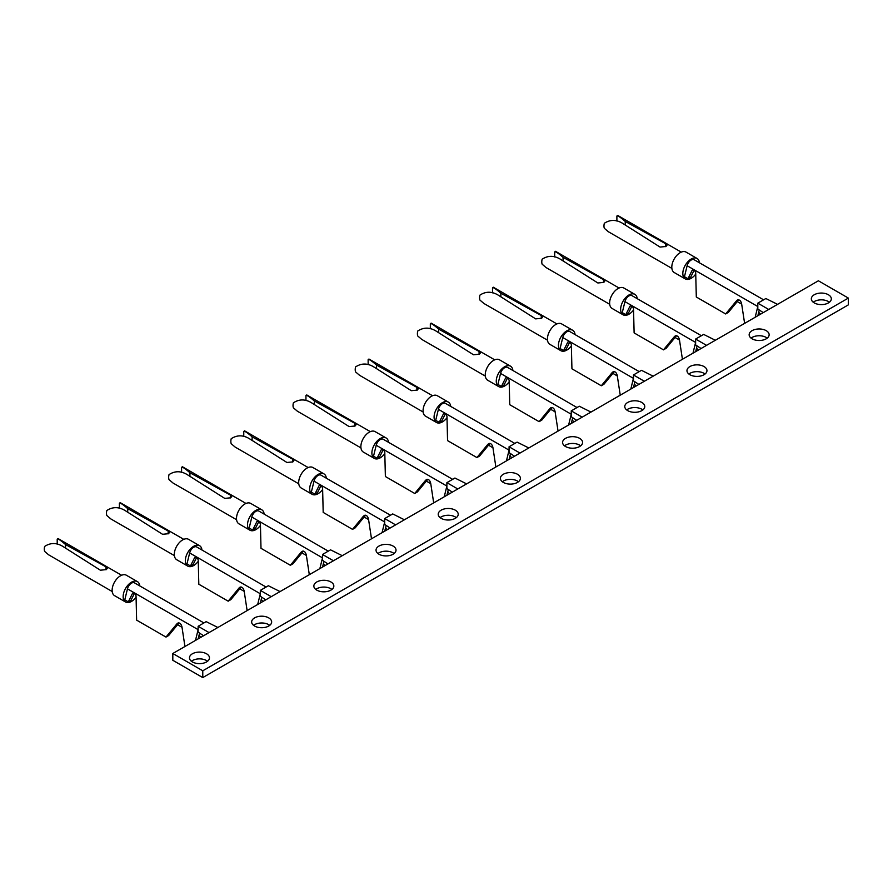 <?xml version="1.0" encoding="UTF-8"?>
<svg xmlns="http://www.w3.org/2000/svg" width="893" height="893" viewBox="0 0 893 893"><rect width="100%" height="100%" fill="white"/><g stroke="black" fill="none" stroke-linecap="round" stroke-linejoin="round"><path stroke-width="1.34" d="M245.966 503.44L182.384 466.738L181.58 467.363C182.161 466.592 184.94 468.39 189.93 472.754L230.439 495.113L231.722 496.497L230.695 497.803L224.746 498.394L186.972 474.462C180.732 470.812 174.749 470.857 169.023 474.618A9.399 5.425 -60 0 0 169.023 479.619L172.996 483.001L236.578 519.715M260.443 525.408A11.788 6.809 -60 0 1 255.856 529.627A11.788 6.809 -60 0 1 249.962 530.219L238.944 523.845A11.788 6.809 -60 0 1 237.136 514.401A11.788 6.809 -60 0 1 244.838 504.009A11.788 6.809 -60 0 1 250.732 503.429L261.761 509.791A11.788 6.809 -60 0 1 264.149 514.111M249.962 530.219A11.788 6.809 -60 0 1 248.154 520.764A11.788 6.809 -60 0 1 255.856 510.372A11.788 6.809 -60 0 1 261.761 509.791M309.313 574.69L306.299 554.888C305.261 551.349 303.587 550.389 301.298 552.008L290.359 565.28L293.038 563.729L303.43 551.115M325.164 565.548L323.411 563.516M328.278 551.137L258.858 511.064A5.994 3.46 120 0 0 255.856 511.354A5.994 3.46 120 0 0 251.837 517.047L249.158 528.031L252.674 530.062L256.883 521.579L258.836 521.099L322.496 557.846L319.873 568.595M322.507 554.475L333.424 560.771L342.242 555.68L330.544 549.842L326.525 552.153L322.507 554.475L322.507 560.346L327.943 563.941M322.552 567.055L323.958 561.306M257.385 521.144L257.977 520.943M252.674 530.062L255.353 528.511L258.992 521.177M259.104 521.255L260.41 523.99L261.002 548.324L290.359 565.28M302.024 551.383L302.861 551.104M301.957 552.912L306.366 555.457M189.93 476.315L189.93 472.754M181.58 467.363L181.58 472.364M308.152 467.541L244.57 430.828L243.767 431.464C244.347 430.694 247.127 432.491 252.116 436.844L292.625 459.203L293.909 460.598L292.882 461.893L286.932 462.485L249.158 438.552C242.918 434.902 236.935 434.958 231.209 438.72A9.399 5.425 -60 0 0 231.209 443.709L235.183 447.103L298.764 483.816M322.63 489.498A11.788 6.809 -60 0 1 318.042 493.729A11.788 6.809 -60 0 1 312.148 494.309L301.131 487.946A11.788 6.809 -60 0 1 299.322 478.492A11.788 6.809 -60 0 1 307.025 468.111A11.788 6.809 -60 0 1 312.918 467.519L323.947 473.882A11.788 6.809 -60 0 1 326.336 478.213M312.148 494.309A11.788 6.809 -60 0 1 310.34 484.866A11.788 6.809 -60 0 1 318.042 474.473A11.788 6.809 -60 0 1 323.947 473.882M371.499 538.792L368.485 518.989C367.447 515.451 365.773 514.491 363.484 516.098L352.545 529.37L355.224 527.83L365.617 515.216M387.35 529.638L385.597 527.618M390.464 515.239L321.045 475.154A5.994 3.46 120 0 0 318.042 475.456A5.994 3.46 120 0 0 314.023 481.148L311.333 492.121L314.861 494.164L319.069 485.669L321.29 485.346L384.682 521.947L382.059 532.697M384.693 518.576L395.61 524.872L404.429 519.782L392.73 513.933L384.693 518.576L384.693 524.448L390.129 528.042M384.738 531.145L386.144 525.408M319.571 485.234L320.163 485.044M314.861 494.164L317.54 492.612L321.179 485.279M321.29 485.346L322.596 488.08L323.188 512.415L352.545 529.37M364.21 515.484L365.047 515.194M364.132 517.014L368.552 519.559M252.116 440.416L252.116 436.844M243.767 431.464L243.767 436.465M370.338 431.643L306.757 394.929L305.953 395.566C306.533 394.795 309.313 396.581 314.303 400.946L354.811 423.304L356.095 424.688L355.068 425.994L349.118 426.586L311.344 402.654C305.105 399.004 299.122 399.059 293.395 402.81A9.399 5.425 -60 0 0 293.395 407.811L297.369 411.204L360.951 447.906M384.816 453.599A11.788 6.809 -60 0 1 380.228 457.83A11.788 6.809 -60 0 1 374.334 458.41L363.317 452.048A11.788 6.809 -60 0 1 361.509 442.593A11.788 6.809 -60 0 1 369.211 432.201A11.788 6.809 -60 0 1 375.105 431.62L386.133 437.983A11.788 6.809 -60 0 1 388.511 442.303M374.334 458.41A11.788 6.809 -60 0 1 372.526 448.956A11.788 6.809 -60 0 1 380.228 438.563A11.788 6.809 -60 0 1 386.133 437.983M433.685 502.882L430.672 483.091C429.633 479.552 427.959 478.592 425.671 480.2L414.732 493.472L417.411 491.92L427.803 479.307M449.536 493.74L447.784 491.719M452.651 479.34L383.231 439.256A5.994 3.46 120 0 0 380.228 439.557A5.994 3.46 120 0 0 376.21 445.25L373.52 456.223L377.047 458.254L381.255 449.771L383.209 449.291L446.868 486.049L444.245 496.787M446.88 482.666L457.796 488.973L466.615 483.872L454.917 478.034L446.88 482.666L446.88 488.549L452.316 492.132M446.924 495.247L448.331 489.498M381.757 449.335L382.349 449.134M377.047 458.254L379.726 456.714L383.365 449.369M383.477 449.447L384.783 452.182L385.374 476.516L414.732 493.472M426.396 479.574L427.234 479.295M426.318 481.104L430.739 483.66M314.303 404.507L314.303 400.946M305.953 395.566L305.953 400.555M432.525 395.733L368.943 359.031L368.139 359.656C368.72 358.886 371.499 360.683 376.489 365.036L416.998 387.406L418.281 388.79L417.254 390.096L411.305 390.688L373.531 366.744C367.291 363.105 361.308 363.15 355.581 366.911A9.399 5.425 -60 0 0 355.581 371.912L359.555 375.294L423.137 412.008M447.002 417.701A11.788 6.809 -60 0 1 442.415 421.92A11.788 6.809 -60 0 1 436.521 422.501L425.503 416.138A11.788 6.809 -60 0 1 423.695 406.695A11.788 6.809 -60 0 1 431.397 396.302A11.788 6.809 -60 0 1 437.291 395.711L448.319 402.084A11.788 6.809 -60 0 1 450.697 406.404M436.521 422.501A11.788 6.809 -60 0 1 434.712 413.057A11.788 6.809 -60 0 1 442.415 402.665A11.788 6.809 -60 0 1 448.319 402.084M495.872 466.983L492.858 447.181C491.82 443.642 490.145 442.682 487.857 444.301L476.918 457.562L479.597 456.022L489.989 443.408M511.722 457.83L509.97 455.81M514.837 443.43L445.417 403.357A5.994 3.46 120 0 0 442.415 403.647A5.994 3.46 120 0 0 438.396 409.34L435.706 420.313L439.233 422.356L443.43 413.872L445.395 413.392L509.055 450.139L506.431 460.888M509.066 446.768L519.983 453.064L528.801 447.973L517.103 442.124L509.066 446.768L509.066 452.639L514.502 456.234M509.11 459.348L510.517 453.599M443.944 413.437L444.535 413.236M439.233 422.356L441.912 420.804L445.551 413.47M445.663 413.548L446.969 416.283L447.56 440.617L476.918 457.562M488.571 443.676L489.42 443.397M488.504 445.205L492.925 447.75M376.489 368.608L376.489 365.036M368.139 359.656L368.139 364.657M494.711 359.834L431.129 323.121L430.326 323.757C430.906 322.987 433.685 324.784 438.675 329.137L479.184 351.496L480.467 352.891L479.441 354.186L473.491 354.778L435.717 330.845C429.477 327.195 423.494 327.251 417.768 331.002A9.399 5.425 -60 0 0 417.768 336.002L421.742 339.396L485.323 376.098M509.189 381.791A11.788 6.809 -60 0 1 504.601 386.022A11.788 6.809 -60 0 1 498.707 386.602L487.69 380.239A11.788 6.809 -60 0 1 485.881 370.785A11.788 6.809 -60 0 1 493.583 360.392A11.788 6.809 -60 0 1 499.477 359.812L510.506 366.175A11.788 6.809 -60 0 1 512.883 370.506M498.707 386.602A11.788 6.809 -60 0 1 496.899 377.159A11.788 6.809 -60 0 1 504.601 366.766A11.788 6.809 -60 0 1 510.506 366.175M558.058 431.085L555.033 411.282C554.006 407.744 552.332 406.784 550.043 408.391L539.104 421.663L541.783 420.123L552.175 407.498M573.909 421.931L572.156 419.911M577.023 407.532L507.604 367.447A5.994 3.46 120 0 0 504.601 367.749A5.994 3.46 120 0 0 500.571 373.441L497.892 384.414L501.419 386.446L505.617 377.962L507.581 377.482L571.241 414.24L568.618 424.99M571.252 410.869L582.169 417.165L590.987 412.075L579.289 406.226L571.252 410.869L571.252 416.741L576.688 420.324M571.297 423.438L572.703 417.69M506.13 377.527L506.722 377.337M501.419 386.446L504.099 384.905L507.737 377.56M507.849 377.639L509.155 380.373L509.747 404.708L539.104 421.663M550.758 407.766L551.606 407.487M550.691 409.307L555.111 411.852M438.675 332.709L438.675 329.137M430.326 323.757L430.326 328.758M556.897 323.925L493.316 287.222L492.512 287.847C493.092 287.077 495.872 288.874 500.861 293.239L541.37 315.597L542.654 316.982L541.627 318.288L535.677 318.879L497.903 294.947C491.663 291.297 485.68 291.352 479.954 295.103A9.399 5.425 -60 0 0 479.954 300.104L483.928 303.486L547.509 340.2M571.375 345.892A11.788 6.809 -60 0 1 566.787 350.112A11.788 6.809 -60 0 1 560.893 350.703L549.876 344.341A11.788 6.809 -60 0 1 548.068 334.886A11.788 6.809 -60 0 1 555.77 324.494A11.788 6.809 -60 0 1 561.664 323.913L572.692 330.276A11.788 6.809 -60 0 1 575.07 334.596M560.893 350.703A11.788 6.809 -60 0 1 559.085 341.249A11.788 6.809 -60 0 1 566.787 330.856A11.788 6.809 -60 0 1 572.692 330.276M620.244 395.175L617.219 375.384C616.192 371.845 614.518 370.874 612.23 372.493L601.29 385.765L603.969 384.213L614.362 371.6M636.095 386.033L634.343 384.001M639.209 371.633L569.79 331.549A5.994 3.46 120 0 0 566.787 331.839A5.994 3.46 120 0 0 562.757 337.543L560.078 348.516L563.606 350.547L567.803 342.064L569.767 341.584L633.427 378.342L630.804 389.08M633.438 374.96L644.355 381.266L653.174 376.165L641.475 370.327L637.457 372.638L633.438 374.96L633.438 380.842L638.875 384.425M633.483 387.54L634.89 381.791M568.316 341.628L568.908 341.427M563.606 350.547L566.285 349.007L569.913 341.662M570.035 341.74L571.33 344.475L571.933 368.809L601.29 385.765M612.944 371.868L613.792 371.588M612.877 373.397L617.297 375.942M500.861 296.8L500.861 293.239M492.512 287.847L492.512 292.848M619.083 288.026L555.502 251.313L554.698 251.949C555.279 251.179 558.058 252.976 563.048 257.329L603.556 279.688L604.84 281.083L603.813 282.389L597.864 282.981L560.09 259.037C553.85 255.387 547.867 255.443 542.14 259.204A9.399 5.425 -60 0 0 542.14 264.205L546.103 267.587L609.696 304.301M633.561 309.983A11.788 6.809 -60 0 1 628.973 314.213A11.788 6.809 -60 0 1 623.08 314.794L612.062 308.431A11.788 6.809 -60 0 1 610.254 298.988A11.788 6.809 -60 0 1 617.956 288.595A11.788 6.809 -60 0 1 623.85 288.004L634.878 294.377A11.788 6.809 -60 0 1 637.256 298.697M623.08 314.794A11.788 6.809 -60 0 1 621.271 305.35A11.788 6.809 -60 0 1 628.973 294.958A11.788 6.809 -60 0 1 634.878 294.377M682.431 359.276L679.406 339.474C678.367 335.935 676.704 334.975 674.416 336.594L663.477 349.855L666.156 348.315L676.548 335.701M698.281 350.123L696.529 348.103M701.396 335.723L631.976 295.639A5.994 3.46 120 0 0 628.973 295.94A5.994 3.46 120 0 0 624.944 301.633L622.265 312.606L625.792 314.649L629.989 306.165L632.222 305.83L695.614 342.432L692.99 353.181M695.625 339.061L706.542 345.357L715.36 340.266L703.662 334.417L695.625 339.061L695.625 344.932L701.061 348.527M695.669 351.63L697.076 345.892M630.503 305.719L631.094 305.529M625.792 314.649L628.471 313.097L632.099 305.763M632.222 305.83L633.517 308.565L634.119 332.91L663.477 349.855M675.13 335.969L675.979 335.679M675.063 337.498L679.484 340.043M563.048 260.901L563.048 257.329M554.698 251.949L554.698 256.95M681.27 252.127L617.688 215.414L616.884 216.05C617.465 215.28 620.244 217.066 625.234 221.431L665.743 243.789L667.026 245.173L665.999 246.479L660.05 247.071L622.276 223.138C616.036 219.488 610.053 219.544 604.327 223.295A9.399 5.425 -60 0 0 604.327 228.295L608.289 231.689L671.882 268.391M695.747 274.084A11.788 6.809 -60 0 1 691.16 278.315A11.788 6.809 -60 0 1 685.266 278.895L674.237 272.532A11.788 6.809 -60 0 1 672.44 263.078A11.788 6.809 -60 0 1 680.142 252.686A11.788 6.809 -60 0 1 686.036 252.105L697.053 258.468A11.788 6.809 -60 0 1 699.442 262.788M685.266 278.895A11.788 6.809 -60 0 1 683.458 269.44A11.788 6.809 -60 0 1 691.16 259.048A11.788 6.809 -60 0 1 697.053 258.468M744.617 323.378L741.592 303.575C740.554 300.037 738.891 299.077 736.602 300.684L725.663 313.956L728.342 312.416L738.734 299.791M760.468 314.224L758.715 312.204M763.582 299.825L694.162 259.74A5.994 3.46 120 0 0 691.16 260.042A5.994 3.46 120 0 0 687.13 265.734L684.451 276.707L687.978 278.739L692.175 270.255L694.14 269.775L757.8 306.533L755.177 317.283M757.811 303.151L768.728 309.458L777.546 304.357L765.848 298.519L757.811 303.151L757.811 309.034L763.247 312.617M757.856 315.731L759.262 309.983M692.689 269.82L693.281 269.619M687.978 278.739L690.657 277.198L694.285 269.853M694.408 269.932L695.703 272.666L696.306 297.001L725.663 313.956M737.317 300.059L738.165 299.78M737.25 301.6L741.67 304.145M625.234 225.003L625.234 221.431M616.884 216.05L616.884 221.051M206.54 653.776A9.99 5.771 0 0 0 195.645 652.526A9.99 5.771 0 0 0 189.472 657.862A9.99 5.771 0 0 0 192.408 661.936A9.99 5.771 0 0 0 203.291 663.186A9.99 5.771 0 0 0 209.464 657.862A9.99 5.771 0 0 0 206.54 653.776M207.556 661.255A9.99 5.771 0 0 0 206.54 660.563A9.99 5.771 0 0 0 191.392 661.255M828.391 294.746A9.99 5.771 0 0 0 817.508 293.496A9.99 5.771 0 0 0 811.335 298.831A9.99 5.771 0 0 0 814.26 302.906A9.99 5.771 0 0 0 825.154 304.167A9.99 5.771 0 0 0 831.327 298.831A9.99 5.771 0 0 0 828.391 294.746M829.407 302.225A9.99 5.771 0 0 0 828.391 301.533A9.99 5.771 0 0 0 813.244 302.225M766.205 330.656A9.99 5.771 0 0 0 755.322 329.405A9.99 5.771 0 0 0 749.149 334.73A9.99 5.771 0 0 0 752.073 338.815A9.99 5.771 0 0 0 762.968 340.066A9.99 5.771 0 0 0 769.141 334.73A9.99 5.771 0 0 0 766.205 330.656M767.221 338.123A9.99 5.771 0 0 0 766.205 337.442A9.99 5.771 0 0 0 751.058 338.123M704.03 366.554A9.99 5.771 0 0 0 693.135 365.304A9.99 5.771 0 0 0 686.963 370.64A9.99 5.771 0 0 0 689.887 374.714A9.99 5.771 0 0 0 700.782 375.964A9.99 5.771 0 0 0 706.955 370.64A9.99 5.771 0 0 0 704.03 366.554M705.046 374.033A9.99 5.771 0 0 0 704.03 373.341A9.99 5.771 0 0 0 688.871 374.033M641.844 402.464A9.99 5.771 0 0 0 630.949 401.214A9.99 5.771 0 0 0 624.776 406.538A9.99 5.771 0 0 0 627.701 410.624A9.99 5.771 0 0 0 638.595 411.874A9.99 5.771 0 0 0 644.768 406.538A9.99 5.771 0 0 0 641.844 402.464M642.86 409.932A9.99 5.771 0 0 0 641.844 409.251A9.99 5.771 0 0 0 626.685 409.932M579.657 438.363A9.99 5.771 0 0 0 568.763 437.112A9.99 5.771 0 0 0 562.59 442.437A9.99 5.771 0 0 0 565.515 446.522A9.99 5.771 0 0 0 576.409 447.773A9.99 5.771 0 0 0 582.582 442.437A9.99 5.771 0 0 0 579.657 438.363M580.673 445.83A9.99 5.771 0 0 0 579.657 445.149A9.99 5.771 0 0 0 564.499 445.83M517.471 474.261A9.99 5.771 0 0 0 506.577 473.011A9.99 5.771 0 0 0 500.404 478.347A9.99 5.771 0 0 0 503.328 482.421A9.99 5.771 0 0 0 514.223 483.671A9.99 5.771 0 0 0 520.396 478.347A9.99 5.771 0 0 0 517.471 474.261M518.487 481.74A9.99 5.771 0 0 0 517.471 481.048A9.99 5.771 0 0 0 502.312 481.74M455.285 510.171A9.99 5.771 0 0 0 444.39 508.921A9.99 5.771 0 0 0 438.217 514.245A9.99 5.771 0 0 0 441.142 518.331A9.99 5.771 0 0 0 452.037 519.581A9.99 5.771 0 0 0 458.209 514.245A9.99 5.771 0 0 0 455.285 510.171M456.301 517.639A9.99 5.771 0 0 0 455.285 516.958A9.99 5.771 0 0 0 440.126 517.639M393.099 546.069A9.99 5.771 0 0 0 382.204 544.819A9.99 5.771 0 0 0 376.031 550.155A9.99 5.771 0 0 0 378.967 554.229A9.99 5.771 0 0 0 389.85 555.479A9.99 5.771 0 0 0 396.023 550.155A9.99 5.771 0 0 0 393.099 546.069M394.114 553.548A9.99 5.771 0 0 0 393.099 552.856A9.99 5.771 0 0 0 377.951 553.548M330.912 581.968A9.99 5.771 0 0 0 320.018 580.718A9.99 5.771 0 0 0 313.845 586.054A9.99 5.771 0 0 0 316.781 590.128A9.99 5.771 0 0 0 327.664 591.378A9.99 5.771 0 0 0 333.837 586.054A9.99 5.771 0 0 0 330.912 581.968M331.928 589.447A9.99 5.771 0 0 0 330.912 588.755A9.99 5.771 0 0 0 315.765 589.447M268.726 617.878A9.99 5.771 0 0 0 257.831 616.628A9.99 5.771 0 0 0 251.659 621.952A9.99 5.771 0 0 0 254.594 626.038A9.99 5.771 0 0 0 265.478 627.288A9.99 5.771 0 0 0 271.651 621.952A9.99 5.771 0 0 0 268.726 617.878M269.742 625.346A9.99 5.771 0 0 0 268.726 624.665A9.99 5.771 0 0 0 253.579 625.346M183.779 539.35L120.198 502.636L119.394 503.272C119.975 502.502 122.754 504.288 127.744 508.653L168.252 531.011L169.536 532.395L168.509 533.701L162.559 534.293L124.786 510.361C118.546 506.711 112.563 506.766 106.836 510.517A9.399 5.425 -60 0 0 106.836 515.518L110.81 518.911L174.392 555.613M198.257 561.306A11.788 6.809 -60 0 1 193.681 565.537A11.788 6.809 -60 0 1 187.776 566.117L176.758 559.755A11.788 6.809 -60 0 1 174.95 550.3A11.788 6.809 -60 0 1 182.652 539.908A11.788 6.809 -60 0 1 188.546 539.327L199.574 545.69A11.788 6.809 -60 0 1 201.963 550.01M187.776 566.117A11.788 6.809 -60 0 1 185.967 556.663A11.788 6.809 -60 0 1 193.681 546.27A11.788 6.809 -60 0 1 199.574 545.69M247.127 610.6L244.113 590.798C243.075 587.259 241.4 586.299 239.112 587.907L228.184 601.179L230.852 599.627L241.244 587.014M262.977 601.447L261.225 599.426M266.092 587.047L196.672 546.962A5.994 3.46 120 0 0 193.681 547.264A5.994 3.46 120 0 0 189.651 552.957L186.972 563.929L190.488 565.961L194.696 557.478L196.65 556.998L260.309 593.756L260.321 596.256L265.757 599.839M121.593 575.248L58.012 538.535L57.208 539.171C57.788 538.401 60.568 540.198 65.557 544.551L106.066 566.91L107.35 568.305L106.323 569.611L100.373 570.203L62.599 546.259C56.359 542.609 50.376 542.665 44.65 546.427A9.399 5.425 -60 0 0 44.65 551.416L48.624 554.81L112.205 591.523M136.071 597.205A11.788 6.809 -60 0 1 131.494 601.435A11.788 6.809 -60 0 1 125.589 602.016L114.572 595.653A11.788 6.809 -60 0 1 112.764 586.21A11.788 6.809 -60 0 1 120.466 575.818A11.788 6.809 -60 0 1 126.359 575.226L137.388 581.6A11.788 6.809 -60 0 1 139.777 585.92M125.589 602.016A11.788 6.809 -60 0 1 123.781 592.572A11.788 6.809 -60 0 1 131.494 582.18A11.788 6.809 -60 0 1 137.388 581.6M184.94 646.499L181.926 626.696C180.888 623.158 179.214 622.198 176.926 623.816L165.998 637.077L168.665 635.537L179.058 622.923M200.791 637.345L199.039 635.325M203.917 622.946L134.486 582.861A5.994 3.46 120 0 0 131.494 583.162A5.994 3.46 120 0 0 127.465 588.855L124.786 599.828L128.302 601.871L132.51 593.387L134.731 593.052L198.123 629.654L195.5 640.404M848.35 298.083L202.778 670.799L202.778 677.586L848.35 304.87L848.35 298.083L818.39 280.782L217.87 627.489L206.171 621.64L198.134 626.283L198.134 632.155L203.571 635.749M198.179 638.852L199.585 633.115M133.012 592.941L133.604 592.751M128.302 601.871L130.981 600.319L134.62 592.985M134.731 593.052L136.037 595.787L136.629 620.133L165.998 637.077M177.651 623.191L178.488 622.901M177.584 624.72L181.993 627.266M65.557 548.123L65.557 544.551M57.208 539.171L57.208 544.172M217.87 627.489L209.051 632.579L198.134 626.283M209.051 632.579L172.818 653.497L172.818 660.284L202.778 677.586M202.778 670.799L172.818 653.497M280.056 591.579L268.358 585.741L260.321 590.373L260.321 593.711A5.994 3.46 120 0 0 260.309 593.756L257.686 604.494M260.365 602.954L261.772 597.205M195.199 557.042L195.79 556.841M190.488 565.961L193.167 564.421L196.806 557.076M196.918 557.154L198.224 559.889L198.815 584.223L228.184 601.179M239.837 587.281L240.675 587.002M239.77 588.822L244.18 591.367M127.744 512.225L127.744 508.653M119.394 503.272L119.394 508.262M271.238 596.68L260.321 590.373M251.837 517.047L258.836 521.099M230.327 497.97L230.327 495.046M314.023 481.148L321.022 485.2M292.513 462.061L292.513 459.147M376.21 445.25L383.209 449.291M354.7 426.162L354.7 423.237M438.396 409.34L445.395 413.392M416.886 390.263L416.886 387.339M500.571 373.441L507.581 377.482M479.072 354.354L479.072 351.44M562.757 337.543L569.767 341.584M541.258 318.455L541.258 315.53M624.944 301.633L631.954 305.685M603.445 282.556L603.445 279.632M687.13 265.734L694.14 269.775M665.631 246.647L665.631 243.722M127.465 588.855L134.463 592.907M105.954 569.779L105.954 566.854M189.651 552.957L196.65 556.998M168.141 533.869L168.141 530.944"/></g></svg>
